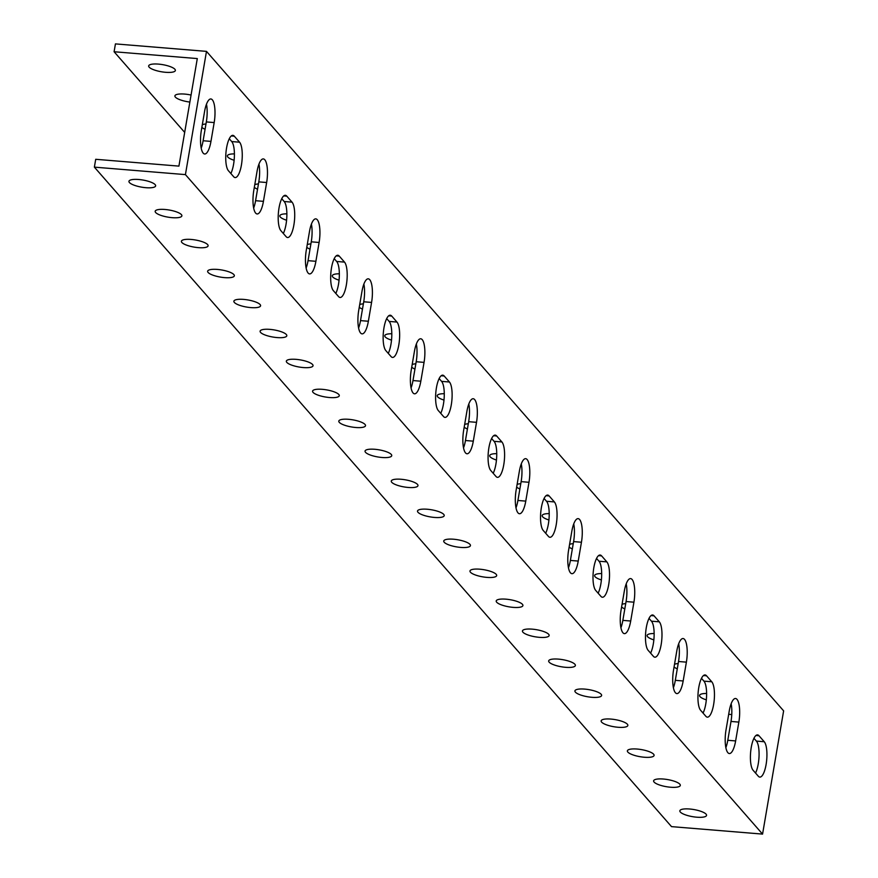 <?xml version="1.0" encoding="UTF-8"?>
<svg xmlns="http://www.w3.org/2000/svg" width="878" height="878" viewBox="0 0 878 878"><rect width="100%" height="100%" fill="white"/><g stroke="black" fill="none" stroke-linecap="round" stroke-linejoin="round"><path stroke-width="1.32" d="M204.069 65.499L206.484 51.374L783.626 710.862L762.565 834.1L185.423 174.612L204.069 65.499M228.423 170.727A18.164 5.466 -85.3 0 1 226.195 150.456A18.164 5.466 -85.3 0 1 232.857 135.355A18.164 5.466 -85.3 0 1 234.316 136.2L239.573 142.203A18.164 5.466 -85.3 0 1 241.801 162.463A18.164 5.466 -85.3 0 1 235.128 177.565A18.164 5.466 -85.3 0 1 233.669 176.719L228.423 170.727M280.883 230.673A18.164 5.466 -85.3 0 1 278.655 210.413A18.164 5.466 -85.3 0 1 285.328 195.311A18.164 5.466 -85.3 0 1 286.788 196.156L292.034 202.149A18.164 5.466 -85.3 0 1 294.262 222.408A18.164 5.466 -85.3 0 1 287.6 237.521A18.164 5.466 -85.3 0 1 286.129 236.676L280.883 230.673M333.355 290.629A18.164 5.466 -85.3 0 1 331.127 270.369A18.164 5.466 -85.3 0 1 337.789 255.257A18.164 5.466 -85.3 0 1 339.259 256.113L344.505 262.105A18.164 5.466 -85.3 0 1 346.733 282.365A18.164 5.466 -85.3 0 1 340.06 297.477A18.164 5.466 -85.3 0 1 338.601 296.621L333.355 290.629M385.826 350.585A18.164 5.466 -85.3 0 1 383.598 330.326A18.164 5.466 -85.3 0 1 390.26 315.213A18.164 5.466 -85.3 0 1 391.72 316.058L396.966 322.061A18.164 5.466 -85.3 0 1 399.194 342.321A18.164 5.466 -85.3 0 1 392.532 357.423A18.164 5.466 -85.3 0 1 391.072 356.578L385.826 350.585M438.287 410.531A18.164 5.466 -85.3 0 1 436.059 390.271A18.164 5.466 -85.3 0 1 442.731 375.169A18.164 5.466 -85.3 0 1 444.191 376.014L449.437 382.007A18.164 5.466 -85.3 0 1 451.665 402.278A18.164 5.466 -85.3 0 1 445.003 417.379A18.164 5.466 -85.3 0 1 443.533 416.534L438.287 410.531M490.758 470.487A18.164 5.466 -85.3 0 1 488.53 450.227A18.164 5.466 -85.3 0 1 495.192 435.126A18.164 5.466 -85.3 0 1 496.652 435.971L501.909 441.963A18.164 5.466 -85.3 0 1 504.137 462.223A18.164 5.466 -85.3 0 1 497.464 477.336A18.164 5.466 -85.3 0 1 496.004 476.48L490.758 470.487M543.219 530.444A18.164 5.466 -85.3 0 1 540.991 510.184A18.164 5.466 -85.3 0 1 547.663 495.071A18.164 5.466 -85.3 0 1 549.123 495.927L554.369 501.92A18.164 5.466 -85.3 0 1 556.597 522.18A18.164 5.466 -85.3 0 1 549.935 537.281A18.164 5.466 -85.3 0 1 548.465 536.436L543.219 530.444M595.69 590.4A18.164 5.466 -85.3 0 1 593.462 570.14A18.164 5.466 -85.3 0 1 600.124 555.028A18.164 5.466 -85.3 0 1 601.595 555.873L606.841 561.876A18.164 5.466 -85.3 0 1 609.069 582.136A18.164 5.466 -85.3 0 1 602.396 597.238A18.164 5.466 -85.3 0 1 600.936 596.392L595.69 590.4M648.162 650.346A18.164 5.466 -85.3 0 1 645.934 630.086A18.164 5.466 -85.3 0 1 652.595 614.984A18.164 5.466 -85.3 0 1 654.055 615.829L659.301 621.822A18.164 5.466 -85.3 0 1 661.529 642.081A18.164 5.466 -85.3 0 1 654.867 657.194A18.164 5.466 -85.3 0 1 653.408 656.349L648.162 650.346M700.622 710.302A18.164 5.466 -85.3 0 1 698.394 690.042A18.164 5.466 -85.3 0 1 705.056 674.941A18.164 5.466 -85.3 0 1 706.527 675.786L711.773 681.778A18.164 5.466 -85.3 0 1 714.001 702.038A18.164 5.466 -85.3 0 1 707.339 717.15A18.164 5.466 -85.3 0 1 705.868 716.294L700.622 710.302M753.094 770.258A18.164 5.466 -85.3 0 1 750.866 749.999A18.164 5.466 -85.3 0 1 757.527 734.886A18.164 5.466 -85.3 0 1 758.987 735.742L764.244 741.734A18.164 5.466 -85.3 0 1 766.472 761.994A18.164 5.466 -85.3 0 1 759.799 777.096A18.164 5.466 -85.3 0 1 758.34 776.251L753.094 770.258M735.632 740.933A18.164 5.466 -85.3 0 1 729.333 753.543A18.164 5.466 -85.3 0 1 726.018 729.936L729.234 711.103A18.164 5.466 -85.3 0 1 735.523 698.493A18.164 5.466 -85.3 0 1 738.848 722.1L735.632 740.933L727.785 740.286L731.001 721.453A18.164 5.466 94.7 0 0 731.144 703.739M683.161 680.977A18.164 5.466 -85.3 0 1 676.872 693.587A18.164 5.466 -85.3 0 1 673.547 669.98L676.762 651.158A18.164 5.466 -85.3 0 1 683.062 638.536A18.164 5.466 -85.3 0 1 686.387 662.144L683.161 680.977L675.314 680.329L678.529 661.496A18.164 5.466 94.7 0 0 678.683 643.783M630.7 621.02A18.164 5.466 -85.3 0 1 624.401 633.631A18.164 5.466 -85.3 0 1 621.075 610.034L624.302 591.201A18.164 5.466 -85.3 0 1 630.591 578.591A18.164 5.466 -85.3 0 1 633.916 602.187L630.7 621.02L622.842 620.373L626.069 601.551A18.164 5.466 94.7 0 0 626.212 583.826M578.229 561.064A18.164 5.466 -85.3 0 1 571.929 573.685A18.164 5.466 -85.3 0 1 568.615 550.078L571.83 531.245A18.164 5.466 -85.3 0 1 578.13 518.635A18.164 5.466 -85.3 0 1 581.445 542.242L578.229 561.064L570.382 560.427L573.597 541.594A18.164 5.466 94.7 0 0 573.74 523.881M525.768 501.118A18.164 5.466 -85.3 0 1 519.469 513.729A18.164 5.466 -85.3 0 1 516.143 490.122L519.359 471.288A18.164 5.466 -85.3 0 1 525.659 458.678A18.164 5.466 -85.3 0 1 528.984 482.285L525.768 501.118L517.91 500.471L521.137 481.638A18.164 5.466 94.7 0 0 521.28 463.924M473.297 441.162A18.164 5.466 -85.3 0 1 466.997 453.772A18.164 5.466 -85.3 0 1 463.683 430.165L466.898 411.343A18.164 5.466 -85.3 0 1 473.187 398.733A18.164 5.466 -85.3 0 1 476.513 422.329L473.297 441.162L465.45 440.515L468.665 421.692A18.164 5.466 94.7 0 0 468.808 403.968M420.825 381.206A18.164 5.466 -85.3 0 1 414.537 393.816A18.164 5.466 -85.3 0 1 411.211 370.22L414.427 351.387A18.164 5.466 -85.3 0 1 420.727 338.776A18.164 5.466 -85.3 0 1 424.052 362.384L420.825 381.206L412.978 380.558L416.194 361.736A18.164 5.466 94.7 0 0 416.348 344.011M368.365 321.249A18.164 5.466 -85.3 0 1 362.065 333.87A18.164 5.466 -85.3 0 1 358.74 310.263L361.966 291.43A18.164 5.466 -85.3 0 1 368.255 278.82A18.164 5.466 -85.3 0 1 371.581 302.427L368.365 321.249L360.507 320.613L363.733 301.78A18.164 5.466 94.7 0 0 363.876 284.066M315.893 261.304A18.164 5.466 -85.3 0 1 309.594 273.914A18.164 5.466 -85.3 0 1 306.279 250.307L309.495 231.485A18.164 5.466 -85.3 0 1 315.795 218.863A18.164 5.466 -85.3 0 1 319.109 242.471L315.893 261.304L308.046 260.656L311.262 241.823A18.164 5.466 94.7 0 0 311.405 224.109M263.433 201.347A18.164 5.466 -85.3 0 1 257.133 213.958A18.164 5.466 -85.3 0 1 253.808 190.35L257.024 171.528A18.164 5.466 -85.3 0 1 263.323 158.918A18.164 5.466 -85.3 0 1 266.649 182.514L263.433 201.347L255.575 200.7L258.801 181.878A18.164 5.466 94.7 0 0 258.944 164.153M210.961 141.391A18.164 5.466 -85.3 0 1 204.662 154.001A18.164 5.466 -85.3 0 1 201.347 130.405L204.563 111.572A18.164 5.466 -85.3 0 1 210.852 98.962A18.164 5.466 -85.3 0 1 214.177 122.569L210.961 141.391L203.114 140.754L206.33 121.921A18.164 5.466 94.7 0 0 206.473 104.197M184.676 132.391L114.096 51.747L115.435 43.9L206.484 51.374M762.565 834.1L671.516 826.626L94.374 167.138L185.423 174.612M680.318 812.04A13.543 3.611 9.7 0 1 679.846 810.822A13.543 3.611 9.7 0 1 693.807 809.538A13.543 3.611 9.7 0 1 706.549 815.388A13.543 3.611 9.7 0 1 694.707 816.979A13.543 3.611 9.7 0 1 680.318 812.04M654.088 782.068A13.543 3.611 9.7 0 1 653.616 780.838A13.543 3.611 9.7 0 1 667.565 779.565A13.543 3.611 9.7 0 1 680.307 785.404A13.543 3.611 9.7 0 1 668.465 787.006A13.543 3.611 9.7 0 1 654.088 782.068M627.858 752.095A13.543 3.611 9.7 0 1 627.375 750.866A13.543 3.611 9.7 0 1 641.335 749.582A13.543 3.611 9.7 0 1 654.077 755.431A13.543 3.611 9.7 0 1 642.235 757.023A13.543 3.611 9.7 0 1 627.858 752.095M601.617 722.111A13.543 3.611 9.7 0 1 601.145 720.893A13.543 3.611 9.7 0 1 615.105 719.609A13.543 3.611 9.7 0 1 627.847 725.458A13.543 3.611 9.7 0 1 616.005 727.05A13.543 3.611 9.7 0 1 601.617 722.111M575.386 692.138A13.543 3.611 9.7 0 1 574.914 690.909A13.543 3.611 9.7 0 1 588.875 689.636A13.543 3.611 9.7 0 1 601.617 695.475A13.543 3.611 9.7 0 1 589.764 697.077A13.543 3.611 9.7 0 1 575.386 692.138M549.156 662.166A13.543 3.611 9.7 0 1 548.673 660.936A13.543 3.611 9.7 0 1 562.633 659.652A13.543 3.611 9.7 0 1 575.375 665.502A13.543 3.611 9.7 0 1 563.533 667.093A13.543 3.611 9.7 0 1 549.156 662.166M522.915 632.182A13.543 3.611 9.7 0 1 522.443 630.964A13.543 3.611 9.7 0 1 536.403 629.68A13.543 3.611 9.7 0 1 549.145 635.529A13.543 3.611 9.7 0 1 537.303 637.121A13.543 3.611 9.7 0 1 522.915 632.182M496.685 602.209A13.543 3.611 9.7 0 1 496.213 600.98A13.543 3.611 9.7 0 1 510.173 599.707A13.543 3.611 9.7 0 1 522.915 605.546A13.543 3.611 9.7 0 1 511.062 607.148A13.543 3.611 9.7 0 1 496.685 602.209M470.454 572.236A13.543 3.611 9.7 0 1 469.971 571.007A13.543 3.611 9.7 0 1 483.932 569.723A13.543 3.611 9.7 0 1 496.674 575.573A13.543 3.611 9.7 0 1 484.832 577.164A13.543 3.611 9.7 0 1 470.454 572.236M444.213 542.253A13.543 3.611 9.7 0 1 443.741 541.035A13.543 3.611 9.7 0 1 457.701 539.75A13.543 3.611 9.7 0 1 470.443 545.589A13.543 3.611 9.7 0 1 458.601 547.192A13.543 3.611 9.7 0 1 444.213 542.253M417.983 512.28A13.543 3.611 9.7 0 1 417.511 511.051A13.543 3.611 9.7 0 1 431.471 509.778A13.543 3.611 9.7 0 1 444.213 515.616A13.543 3.611 9.7 0 1 432.371 517.219A13.543 3.611 9.7 0 1 417.983 512.28M391.753 482.296A13.543 3.611 9.7 0 1 391.281 481.078A13.543 3.611 9.7 0 1 405.23 479.794A13.543 3.611 9.7 0 1 417.972 485.644A13.543 3.611 9.7 0 1 406.13 487.235A13.543 3.611 9.7 0 1 391.753 482.296M365.522 452.324A13.543 3.611 9.7 0 1 365.039 451.094A13.543 3.611 9.7 0 1 379 449.821A13.543 3.611 9.7 0 1 391.742 455.66A13.543 3.611 9.7 0 1 379.9 457.262A13.543 3.611 9.7 0 1 365.522 452.324M339.281 422.351A13.543 3.611 9.7 0 1 338.809 421.122A13.543 3.611 9.7 0 1 352.769 419.838A13.543 3.611 9.7 0 1 365.511 425.687A13.543 3.611 9.7 0 1 353.669 427.279A13.543 3.611 9.7 0 1 339.281 422.351M313.051 392.367A13.543 3.611 9.7 0 1 312.579 391.149A13.543 3.611 9.7 0 1 326.539 389.865A13.543 3.611 9.7 0 1 339.281 395.715A13.543 3.611 9.7 0 1 327.428 397.306A13.543 3.611 9.7 0 1 313.051 392.367M286.821 362.394A13.543 3.611 9.7 0 1 286.338 361.165A13.543 3.611 9.7 0 1 300.298 359.892A13.543 3.611 9.7 0 1 313.04 365.731A13.543 3.611 9.7 0 1 301.198 367.333A13.543 3.611 9.7 0 1 286.821 362.394M260.579 332.422A13.543 3.611 9.7 0 1 260.107 331.193A13.543 3.611 9.7 0 1 274.068 329.909A13.543 3.611 9.7 0 1 286.81 335.758A13.543 3.611 9.7 0 1 274.968 337.35A13.543 3.611 9.7 0 1 260.579 332.422M234.349 302.438A13.543 3.611 9.7 0 1 233.877 301.22A13.543 3.611 9.7 0 1 247.837 299.936A13.543 3.611 9.7 0 1 260.579 305.785A13.543 3.611 9.7 0 1 248.726 307.377A13.543 3.611 9.7 0 1 234.349 302.438M208.119 272.465A13.543 3.611 9.7 0 1 207.636 271.236A13.543 3.611 9.7 0 1 221.596 269.963A13.543 3.611 9.7 0 1 234.338 275.802A13.543 3.611 9.7 0 1 222.496 277.404A13.543 3.611 9.7 0 1 208.119 272.465M181.878 242.493A13.543 3.611 9.7 0 1 181.406 241.263A13.543 3.611 9.7 0 1 195.366 239.979A13.543 3.611 9.7 0 1 208.108 245.829A13.543 3.611 9.7 0 1 196.266 247.42A13.543 3.611 9.7 0 1 181.878 242.493M155.647 212.509A13.543 3.611 9.7 0 1 155.176 211.291A13.543 3.611 9.7 0 1 169.136 210.007A13.543 3.611 9.7 0 1 181.878 215.845A13.543 3.611 9.7 0 1 170.036 217.448A13.543 3.611 9.7 0 1 155.647 212.509M129.417 182.536A13.543 3.611 9.7 0 1 128.945 181.307A13.543 3.611 9.7 0 1 142.894 180.034A13.543 3.611 9.7 0 1 155.636 185.873A13.543 3.611 9.7 0 1 143.794 187.475A13.543 3.611 9.7 0 1 129.417 182.536M114.096 51.747L197.298 58.574L179.99 159.851L178.914 166.118L95.713 159.291L94.374 167.138M731.758 714.56L728.685 714.308M703.476 712.234L702.224 712.135M706.318 699.854A13.543 3.611 9.7 0 1 699.568 695.431A13.543 3.611 9.7 0 1 706.614 693.477M677.278 668.849A13.543 3.611 9.7 0 1 674.063 666.94M674.524 664.295A13.543 3.611 9.7 0 1 678.178 663.559M653.858 639.897A13.543 3.611 9.7 0 1 647.097 635.474A13.543 3.611 9.7 0 1 654.143 633.532M624.807 608.893A13.543 3.611 9.7 0 1 621.602 606.983M622.052 604.338A13.543 3.611 9.7 0 1 625.718 603.603M601.386 579.941A13.543 3.611 9.7 0 1 594.636 575.518A13.543 3.611 9.7 0 1 601.671 573.575M572.346 548.937A13.543 3.611 9.7 0 1 569.131 547.038M569.581 544.382A13.543 3.611 9.7 0 1 573.246 543.658M548.926 519.995A13.543 3.611 9.7 0 1 542.165 515.573A13.543 3.611 9.7 0 1 549.211 513.619M519.875 488.98A13.543 3.611 9.7 0 1 516.67 487.081M517.12 484.426A13.543 3.611 9.7 0 1 520.775 483.701M496.454 460.039A13.543 3.611 9.7 0 1 489.704 455.616A13.543 3.611 9.7 0 1 496.739 453.674M467.414 429.035A13.543 3.611 9.7 0 1 464.199 427.125M464.649 424.48A13.543 3.611 9.7 0 1 468.314 423.745M443.983 400.083A13.543 3.611 9.7 0 1 437.233 395.66A13.543 3.611 9.7 0 1 444.279 393.717M414.943 369.078A13.543 3.611 9.7 0 1 411.727 367.169M412.188 364.524A13.543 3.611 9.7 0 1 415.843 363.799M391.522 340.126A13.543 3.611 9.7 0 1 384.762 335.703A13.543 3.611 9.7 0 1 391.807 333.761M362.471 309.122A13.543 3.611 9.7 0 1 359.267 307.223M359.717 304.567A13.543 3.611 9.7 0 1 363.382 303.843M339.051 280.181A13.543 3.611 9.7 0 1 332.301 275.758A13.543 3.611 9.7 0 1 339.336 273.804M310.011 249.176A13.543 3.611 9.7 0 1 306.795 247.267M307.245 244.622A13.543 3.611 9.7 0 1 310.911 243.886M286.59 220.224A13.543 3.611 9.7 0 1 279.83 215.801A13.543 3.611 9.7 0 1 286.876 213.859M257.539 189.22A13.543 3.611 9.7 0 1 254.335 187.31M254.785 184.665A13.543 3.611 9.7 0 1 258.439 183.93M234.119 160.268A13.543 3.611 9.7 0 1 227.369 155.845A13.543 3.611 9.7 0 1 234.404 153.902M205.079 129.264A13.543 3.611 9.7 0 1 201.863 127.365M202.313 124.709A13.543 3.611 9.7 0 1 205.979 123.985M189.867 102.067A13.543 3.611 9.7 0 1 174.898 95.9A13.543 3.611 9.7 0 1 191.064 95.043M174.887 69.252A13.543 3.611 9.7 0 1 175.37 70.481A13.543 3.611 9.7 0 1 161.409 71.766A13.543 3.611 9.7 0 1 148.667 65.916A13.543 3.611 9.7 0 1 160.509 64.324A13.543 3.611 9.7 0 1 174.887 69.252M230.87 173.515A18.164 5.466 94.7 0 0 234.393 155.966A18.164 5.466 94.7 0 0 231.715 141.556L229.268 138.757M283.331 233.471A18.164 5.466 94.7 0 0 286.854 215.922A18.164 5.466 94.7 0 0 284.187 201.512L281.739 198.713M335.802 293.428A18.164 5.466 94.7 0 0 339.325 275.879A18.164 5.466 94.7 0 0 336.647 261.457L334.2 258.659M388.274 353.384A18.164 5.466 94.7 0 0 391.786 335.835A18.164 5.466 94.7 0 0 389.119 321.414L386.671 318.615M440.734 413.329A18.164 5.466 94.7 0 0 444.257 395.78A18.164 5.466 94.7 0 0 441.59 381.37L439.143 378.572M493.206 473.286A18.164 5.466 94.7 0 0 496.728 455.737A18.164 5.466 94.7 0 0 494.051 441.316L491.603 438.528M545.666 533.242A18.164 5.466 94.7 0 0 549.189 515.693A18.164 5.466 94.7 0 0 546.522 501.272L544.075 498.474M598.137 593.188A18.164 5.466 94.7 0 0 601.66 575.639A18.164 5.466 94.7 0 0 598.983 561.229L596.535 558.43M650.609 653.144A18.164 5.466 94.7 0 0 654.121 635.595A18.164 5.466 94.7 0 0 651.454 621.185L649.007 618.386M703.069 713.101A18.164 5.466 94.7 0 0 706.592 695.552A18.164 5.466 94.7 0 0 703.926 681.13L701.478 678.343M755.541 773.057A18.164 5.466 94.7 0 0 759.064 755.508A18.164 5.466 94.7 0 0 756.386 741.087L753.939 738.288M725.865 747.65A18.164 5.466 94.7 0 0 727.785 740.286M673.404 687.704A18.164 5.466 94.7 0 0 675.314 680.329M620.933 627.748A18.164 5.466 94.7 0 0 622.842 620.373M568.461 567.792A18.164 5.466 94.7 0 0 570.382 560.427M516.001 507.846A18.164 5.466 94.7 0 0 517.91 500.471M463.529 447.89A18.164 5.466 94.7 0 0 465.45 440.515M411.069 387.933A18.164 5.466 94.7 0 0 412.978 380.558M358.597 327.977A18.164 5.466 94.7 0 0 360.507 320.613M306.126 268.031A18.164 5.466 94.7 0 0 308.046 260.656M253.665 208.075A18.164 5.466 94.7 0 0 255.575 200.7M201.194 148.119A18.164 5.466 94.7 0 0 203.114 140.754M231.276 135.947L234.316 136.2M231.715 141.556L239.573 142.203M283.748 195.904L286.788 196.156M284.187 201.512L292.034 202.149M336.208 255.86L339.259 256.113M336.647 261.457L344.505 262.105M388.68 315.817L391.72 316.058M389.119 321.414L396.966 322.061M441.14 375.762L444.191 376.014M441.59 381.37L449.437 382.007M493.612 435.718L496.652 435.971M494.051 441.316L501.909 441.963M546.083 495.675L549.123 495.927M546.522 501.272L554.369 501.92M598.544 555.631L601.595 555.873M598.983 561.229L606.841 561.876M651.015 615.577L654.055 615.829M651.454 621.185L659.301 621.822M703.476 675.533L706.527 675.786M703.926 681.13L711.773 681.778M755.947 735.49L758.987 735.742M756.386 741.087L764.244 741.734M731.001 721.453L738.848 722.1M678.529 661.496L686.387 662.144M626.069 601.551L633.916 602.187M573.597 541.594L581.445 542.242M521.137 481.638L528.984 482.285M468.665 421.692L476.513 422.329M416.194 361.736L424.052 362.384M363.733 301.78L371.581 302.427M311.262 241.823L319.109 242.471M258.801 181.878L266.649 182.514M206.33 121.921L214.177 122.569"/></g></svg>
